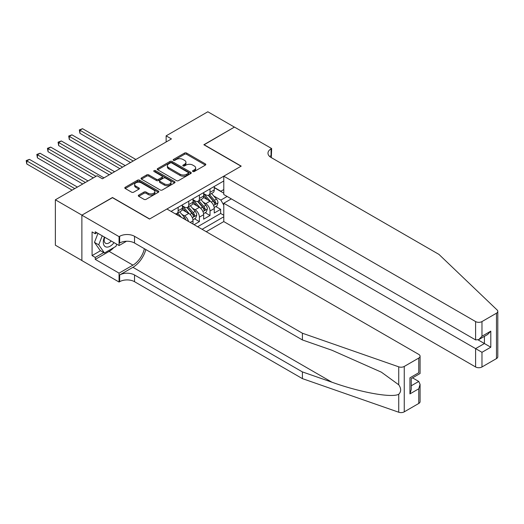 <?xml version="1.0" encoding="UTF-8"?>
<svg xmlns="http://www.w3.org/2000/svg" width="524" height="524" viewBox="0 0 524 524"><rect width="100%" height="100%" fill="white"/><g stroke="black" fill="none" stroke-linecap="round" stroke-linejoin="round"><path stroke-width="0.79" d="M192.839 171.512A1.035 0.596 0 0 0 194.299 171.512L205.375 165.112A1.474 0.852 0 0 0 205.808 164.51A1.474 0.852 0 0 0 205.375 163.907L186.603 153.067A1.474 0.852 0 0 0 184.52 153.067L173.437 159.466A1.035 0.596 0 0 0 173.136 159.886A1.035 0.596 0 0 0 173.437 160.311A1.035 0.596 0 0 0 174.898 160.311L176.333 159.479A4.723 2.725 0 0 1 183.007 159.479L184.572 160.383A4.723 2.725 0 0 1 185.954 162.309A4.723 2.725 0 0 1 184.572 164.235L183.138 165.067A1.035 0.596 0 0 0 182.837 165.486A1.035 0.596 0 0 0 183.138 165.912A1.035 0.596 0 0 0 184.599 165.912L186.033 165.08A4.723 2.725 0 0 1 192.708 165.08L194.273 165.984A4.723 2.725 0 0 1 195.655 167.909A4.723 2.725 0 0 1 194.273 169.835L192.839 170.667A1.035 0.596 0 0 0 192.531 171.086A1.035 0.596 0 0 0 192.839 171.512L192.839 170.667M138.736 195.098A1.474 0.852 0 0 0 138.303 195.701A1.474 0.852 0 0 0 138.736 196.304L144.002 199.343A1.474 0.852 0 0 0 146.085 199.343L158.392 192.236A1.474 0.852 0 0 0 158.824 191.633A1.474 0.852 0 0 0 158.392 191.031L139.62 180.197A1.474 0.852 0 0 0 137.53 180.197L125.229 187.297A1.474 0.852 0 0 0 124.797 187.9A1.474 0.852 0 0 0 125.229 188.502L131.59 192.177A1.474 0.852 0 0 0 133.672 192.177L138.939 189.138A1.474 0.852 0 0 0 139.371 188.535A1.474 0.852 0 0 0 138.939 187.933L135.788 186.112A3.943 2.279 0 0 1 134.629 184.5A3.943 2.279 0 0 1 137.065 182.398A3.943 2.279 0 0 1 141.369 182.889L153.722 190.022A3.943 2.279 0 0 1 154.881 191.633A3.943 2.279 0 0 1 152.445 193.742A3.943 2.279 0 0 1 148.148 193.245L146.085 192.059A1.474 0.852 0 0 0 144.002 192.059L138.736 195.098L138.736 196.304M112.477 197.686L81.927 215.135L55.367 199.801L55.367 245.199L81.875 260.5M112.477 197.502L149.668 218.973L241.047 166.213L203.856 144.742L234.405 127.109L207.838 111.769L166.134 135.847L166.134 141.984M55.367 199.801L97.071 175.723L102.383 178.789L171.446 138.919L166.134 135.847M176.437 180.616A1.474 0.852 0 0 0 178.52 180.616L190.828 173.51A1.474 0.852 0 0 0 191.26 172.907A1.474 0.852 0 0 0 190.828 172.304L172.055 161.471A1.474 0.852 0 0 0 169.966 161.471L157.665 168.571A1.474 0.852 0 0 0 157.233 169.173A1.474 0.852 0 0 0 157.665 169.776L176.437 180.616M154.475 171.734A1.035 0.596 0 0 1 155.523 171.879L155.523 170.654L174.61 181.671A1.474 0.852 0 0 1 175.042 182.273A1.474 0.852 0 0 1 174.61 182.876L162.302 189.976A1.474 0.852 0 0 1 160.22 189.976L141.447 179.143L141.447 177.937A1.474 0.852 0 0 0 141.015 178.54A1.474 0.852 0 0 0 141.447 179.143M141.447 177.937L146.713 174.898A1.474 0.852 0 0 1 148.796 174.898L156.414 179.293A1.474 0.852 0 0 0 158.497 179.293L161.988 177.276A1.474 0.852 0 0 0 162.42 176.673A1.474 0.852 0 0 0 161.988 176.071L154.063 171.492A1.035 0.596 0 0 1 153.761 171.073A1.035 0.596 0 0 1 154.397 170.523A1.035 0.596 0 0 1 155.523 170.654M194.083 224.678L199.395 221.613L194.561 218.816M192.478 208.231L195.144 209.77A6.013 3.471 60 0 1 199.395 217.133L203.646 214.676L203.646 219.156L210.019 215.475L210.019 210.995A6.013 3.471 -120 0 0 205.768 203.633L203.102 202.094M205.185 212.685L210.019 215.475M193.015 224.062L193.015 220.814A6.013 3.471 -120 0 0 188.771 213.451L182.195 209.659M188.522 221.469A6.013 3.471 60 0 0 184.52 215.908L181.848 214.362M203.646 214.676A6.013 3.471 -120 0 0 199.395 207.314L192.825 203.522M206.246 231.7L223.781 221.58L475.602 366.97L475.602 348.624L484.418 343.534L484.418 336.349M202.107 229.309L223.781 216.792M223.781 180.97L171.079 211.395M182.391 205.847L184.52 207.072A6.013 3.471 60 0 0 187.527 207.366L191.771 204.917A6.013 3.471 -120 0 0 193.015 202.166L193.015 198.727M193.015 199.709L195.144 200.934A6.013 3.471 60 0 0 198.151 201.236L202.402 198.779A6.013 3.471 -120 0 0 203.646 196.028L203.646 192.596M197.64 226.735L220.643 213.451L220.643 209.338L214.27 213.019L214.27 208.545A6.013 3.471 -120 0 0 210.019 201.183L203.45 197.391M203.646 193.572L205.768 194.804A6.013 3.471 -120 0 0 208.775 195.098A6.013 3.471 -120 0 0 210.019 192.347L210.019 188.915M208.775 195.098L213.026 192.649A6.013 3.471 -120 0 0 214.27 189.898L214.27 186.459M171.767 211.794L171.767 210.995M178.14 207.314L178.14 210.753A6.013 3.471 60 0 1 176.896 213.504A6.013 3.471 60 0 1 175.049 213.687M176.896 213.504L181.147 211.048A6.013 3.471 -120 0 0 182.391 208.297L182.391 204.864M188.771 201.183L188.771 204.615A6.013 3.471 60 0 1 187.527 207.366M199.395 195.046L199.395 198.485A6.013 3.471 60 0 1 198.151 201.236M199.395 217.133L199.395 221.613M223.781 205.139L220.859 200.076L213.727 195.963M220.859 200.076L227.128 196.461M214.27 187.684L223.781 193.179M214.27 187.441L220.859 191.247L223.781 189.557M215.809 206.548L220.643 209.338M220.643 213.451L223.781 215.259M193.251 171.656L194.273 171.066A4.723 2.725 0 0 0 195.655 169.141L195.655 167.909M185.954 162.309L185.954 163.54A4.723 2.725 0 0 1 184.572 165.466L183.551 166.056M205.356 165.119L186.603 154.292A1.474 0.852 0 0 0 184.52 154.292L173.85 160.455M190.808 173.523L172.055 162.695A1.474 0.852 0 0 0 169.966 162.695L157.685 169.789M188.221 173.333A1.035 0.596 0 0 0 188.522 172.907A1.035 0.596 0 0 0 188.221 172.488L171.741 162.971A1.035 0.596 0 0 0 170.28 162.971L168.767 163.848A4.723 2.725 0 0 0 167.385 165.774A4.723 2.725 0 0 0 168.767 167.7L180.033 174.204A4.723 2.725 0 0 0 186.708 174.204L188.221 173.333L188.221 174.558A1.035 0.596 0 0 0 188.522 174.138L188.522 172.907M167.385 165.774L167.385 166.999A4.723 2.725 0 0 0 168.767 168.924L168.767 167.7M188.221 174.558L186.708 175.429A4.723 2.725 0 0 1 180.033 175.429L168.767 168.924M141.467 179.149L146.713 176.123L146.713 174.898M162.42 176.673L162.42 177.898A1.474 0.852 0 0 1 161.988 178.501L158.497 180.518A1.474 0.852 0 0 1 156.414 180.518L148.796 176.123A1.474 0.852 0 0 0 146.713 176.123M155.523 171.879L174.59 182.883M164.313 183.852A3.943 2.279 0 0 0 168.61 184.343A3.943 2.279 0 0 0 171.047 182.241A3.943 2.279 0 0 0 169.894 180.629L165.538 178.114A1.474 0.852 0 0 0 163.449 178.114L159.958 180.132A1.474 0.852 0 0 0 159.525 180.734A1.474 0.852 0 0 0 159.958 181.337L164.313 183.852L164.313 185.077A3.943 2.279 0 0 0 168.61 185.575A3.943 2.279 0 0 0 171.047 183.466L171.047 182.241M159.525 180.734L159.525 181.966A1.474 0.852 0 0 0 159.958 182.568L159.958 181.337M164.313 185.077L159.958 182.568M154.881 191.633L154.881 192.865A3.943 2.279 0 0 1 152.445 194.967A3.943 2.279 0 0 1 148.148 194.476L146.085 193.284A1.474 0.852 0 0 0 144.002 193.284L138.755 196.31M134.629 184.5L134.629 185.725A3.943 2.279 0 0 0 135.788 187.337L135.788 186.112M138.939 187.933L138.939 189.138L135.788 187.337M158.392 191.031L158.392 192.236L139.62 181.422A1.474 0.852 0 0 0 137.53 181.422L125.249 188.516L125.229 187.297M214.178 207.491L216.923 205.906L217.991 202.84A3.982 2.299 -120 0 0 216.438 199.1L211.585 193.48M210.609 201.57L204.851 194.902A11.495 6.635 -120 0 0 203.646 193.644M207.452 199.703L204.229 195.969A9.543 5.509 -120 0 0 203.646 195.328M135.854 159.466L82.569 128.701L79.91 130.234L79.91 133.306L130.542 162.532M208.231 195.314L213.144 201A3.982 2.299 60 0 1 214.565 203.744C215.161 204.543 215.587 204.301 215.836 203.011A3.982 2.299 -120 0 0 214.421 200.266L209.561 194.646M208.519 195.223L213.799 201.334A2.03 1.172 60 0 1 214.309 202.126L215.836 203.011M214.565 203.744L214.853 204.216M79.91 133.306L79.327 129.9L133.194 160.999M79.327 129.9L82.569 128.701M104.446 237.097A9.766 5.64 120 0 0 106.739 247.105A9.766 5.64 120 0 0 114.029 242.625M104.774 237.287A6.688 3.858 120 0 0 105.593 243.267A6.688 3.858 120 0 0 106.575 243.568A6.688 3.858 120 0 0 111.186 240.981M116.767 244.204L115.928 246.365L104.459 252.987L100.208 250.531L94.471 242.376L97.968 233.357M104.459 252.987L98.722 244.826L102.219 235.807M94.471 242.376L98.722 244.826M231.326 198.884L223.781 203.24L481.975 352.305L481.975 366.97L496.477 358.593L496.477 313.195A4.506 2.6 0 0 0 497.8 311.354A4.506 2.6 0 0 0 497.152 310.012L438.942 254.395L271.065 157.475A10.519 6.072 180 0 1 267.98 153.178A10.519 6.072 180 0 1 271.065 148.888L271.648 148.547L234.457 127.077L204.013 144.834M223.781 203.24L223.781 221.58M204.013 144.65L241.204 166.121L223.781 176.182L475.602 321.572A4.506 2.6 0 0 0 481.975 321.572L496.477 313.195M271.648 148.547L271.327 157.626M223.781 176.182L223.781 194.528L475.602 339.912L475.602 321.572M497.8 311.354L497.8 356.752A4.506 2.6 180 0 1 496.477 358.593M481.975 366.97A4.506 2.6 180 0 1 475.602 366.97M269.736 156.538A10.519 6.072 180 0 1 271.065 155.602L271.065 148.888M478.15 339.912L490.798 347.216L481.975 352.305M481.975 321.572L481.975 336.231L478.785 339.598L475.602 339.912M481.975 336.231L490.798 331.142L487.608 334.509L478.785 339.598M418.755 403.467L418.755 388.808L420.078 384.361L420.078 401.626A4.506 2.6 180 0 1 418.755 403.467L404.253 411.844A4.506 2.6 180 0 1 398.731 412.231L302.407 378.623L302.407 371.909L134.524 274.982A10.519 6.072 -0 0 0 119.649 274.982L132.932 267.312A19.571 11.299 120 0 0 145.862 249.562M302.407 371.909L331.941 382.212C360.171 392.384 391.71 398.083 398.731 394.277C401.292 391.657 401.292 388.494 398.731 384.786L381.4 372.184L331.941 350.248L302.407 339.945L134.524 243.018A10.519 6.072 -0 0 0 119.649 243.018L119.649 236.304L119.066 236.638L81.875 215.168L112.319 197.594L149.51 219.065L166.933 209.004L418.755 354.394A4.506 2.6 -0 0 1 420.078 356.228A4.506 2.6 -0 0 1 418.755 358.069L404.253 366.446L404.253 411.844M302.407 378.623L134.524 281.696A10.519 6.072 -0 0 0 119.649 281.696L119.066 282.036L81.875 260.566L81.875 215.168M302.407 339.945L302.407 333.225L134.524 236.304A10.519 6.072 -0 0 0 119.649 236.304M398.731 384.786L398.731 366.833L302.407 333.225M113.813 247.583A16.906 9.76 -60 0 1 109.13 251.396L95.263 259.4L95.263 257.435L103.713 252.555M96.966 232.774L95.263 233.756L92.08 231.916L92.08 255.594L95.263 257.435M95.263 233.756L95.263 231.791L119.066 245.533L119.066 236.638M119.066 282.036L119.066 273.142L132.932 265.137A16.906 9.76 120 0 0 144.375 248.71M95.263 259.4L119.066 273.142M412.532 377.85L418.755 381.446L420.078 384.361M126.487 241.25L119.066 245.533M398.731 366.833A4.506 2.6 -0 0 0 404.253 366.446M92.08 255.594L100.529 250.714M418.755 388.808L409.938 393.897L411.255 389.456L411.255 378.59L420.078 373.494L420.078 356.228M409.938 393.897L409.938 377.824C411.654 378.819 411.654 378.819 409.938 377.824L418.755 372.734C420.477 373.723 420.477 373.723 418.755 372.734L418.755 358.069M203.554 213.628L206.299 212.043L207.36 208.971A3.982 2.299 -120 0 0 205.814 205.231L200.954 199.611M199.985 207.707L194.227 201.039A11.495 6.635 -120 0 0 193.015 199.775M196.828 205.834L193.605 202.107A9.543 5.509 -120 0 0 193.015 201.465M125.229 165.604L71.945 134.838L69.286 136.371L69.286 139.436L119.917 168.669M197.607 201.452L202.519 207.137A3.982 2.299 60 0 1 203.941 209.882C204.537 210.681 204.963 210.432 205.212 209.142A3.982 2.299 -120 0 0 203.79 206.397L198.937 200.777M197.895 201.36L203.174 207.465A2.03 1.172 60 0 1 203.685 208.257L205.212 209.142M203.941 209.882L204.229 210.353M69.286 139.436L68.703 136.037L122.57 167.136M68.703 136.037L71.945 134.838M192.93 219.759L195.675 218.174L196.736 215.109A3.982 2.299 -120 0 0 195.183 211.369L190.33 205.749M189.361 213.838L183.603 207.177A11.495 6.635 -120 0 0 182.391 205.912M186.203 211.971L182.981 208.238A9.543 5.509 -120 0 0 182.391 207.602M114.605 171.734L61.315 140.969L58.662 142.508L58.662 145.574L109.293 174.806M186.983 207.583L191.895 213.268A3.982 2.299 60 0 1 193.31 216.012C193.913 216.812 194.339 216.569 194.587 215.279A3.982 2.299 -120 0 0 193.166 212.534L188.312 206.915M187.271 207.491L192.55 213.602A2.03 1.172 60 0 1 193.061 214.395L194.587 215.279M193.31 216.012L193.605 216.484M58.662 145.574L58.079 142.168L111.946 173.267M58.079 142.168L61.315 140.969M185.902 219.956A3.982 2.299 -120 0 0 184.559 217.506L179.706 211.879M103.975 177.872L50.69 147.106L48.038 148.639L48.038 151.705L93.351 177.872M181.415 217.362L177.688 213.045M176.647 213.628L178.343 215.587M176.359 213.72L177.603 215.168M48.038 151.705L47.448 148.305L96.01 176.339M47.448 148.305L50.69 147.106M88.039 180.937L40.066 153.244L37.407 154.777L37.407 157.842L82.727 184.003M37.407 157.842L36.824 154.436L85.386 182.47M36.824 154.436L40.066 153.244M77.414 187.075L29.442 159.375L26.783 160.907L26.783 163.979L72.102 190.14M26.783 163.979L26.2 160.573L74.755 188.607M26.2 160.573L29.442 159.375M184.52 215.908L188.771 213.451M195.144 209.77L199.395 207.314M205.768 203.633L210.019 201.183M210.019 192.347L214.27 189.898M178.14 210.753L182.391 208.297M188.771 204.615L193.015 202.166M199.395 198.485L203.646 196.028M210.019 210.995L214.27 208.545M190.205 222.438L193.015 220.814M194.273 171.066L194.273 169.835M183.138 165.912L183.138 165.067M184.572 165.466L184.572 164.235M173.437 160.311L173.437 159.466M184.52 154.292L184.52 153.067M186.603 154.292L186.603 153.067M205.375 165.112L205.375 163.907M157.665 169.776L157.665 168.571M169.966 162.695L169.966 161.471M172.055 162.695L172.055 161.471M190.828 173.51L190.828 172.304M180.033 175.429L180.033 174.204M186.708 175.429L186.708 174.204M148.796 176.123L148.796 174.898M156.414 180.518L156.414 179.293M158.497 180.518L158.497 179.293M161.988 178.501L161.988 177.276M174.61 182.876L174.61 181.671M144.002 193.284L144.002 192.059M146.085 193.284L146.085 192.059M148.148 194.476L148.148 193.245M137.53 181.422L137.53 180.197M139.62 181.422L139.62 180.197M213.576 205.447L217.964 202.912M204.851 194.902L205.401 194.587M214.421 200.266L216.438 199.1M211.244 202.1L213.144 201M490.798 331.142L490.798 347.216M331.941 382.212L132.932 267.312M134.524 243.018L134.524 236.304M134.524 274.982L134.524 281.696M398.731 412.231L398.731 394.277M119.649 274.982L119.649 281.696M109.13 251.396L132.932 265.137M411.255 385.775L418.755 381.446M202.945 211.585L207.334 209.05M194.227 201.039L194.771 200.725M203.79 206.397L205.814 205.231M200.62 208.231L202.519 207.137M192.321 217.715L196.71 215.187M183.603 207.177L184.147 206.856M193.166 212.534L195.183 211.369M189.996 214.368L191.895 213.268M183.105 218.344L184.559 217.506"/></g></svg>
